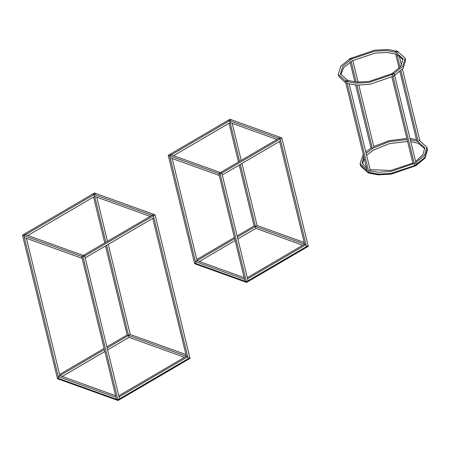 <?xml version="1.0" encoding="UTF-8"?>
<svg xmlns="http://www.w3.org/2000/svg" width="450" height="450" viewBox="0 0 450 450"><rect width="100%" height="100%" fill="white"/><g stroke="black" fill="none" stroke-linecap="round" stroke-linejoin="round"><path stroke-width="0.67" d="M405.157 58.191L402.699 66.448L393.39 74.115L368.882 82.474L355.826 83.183L346.061 81.371L338.366 74.475L340.824 66.218L350.128 58.551L374.636 50.192L387.692 49.483L397.463 51.294L405.157 58.191L405.624 60.109L403.166 68.361L393.857 76.033L369.962 84.291L357.075 85.134L347.214 83.52M403.178 59.687L396.281 54.169L387.141 52.476L374.918 53.139L351.979 60.964L343.699 67.607L340.808 74.891M395.814 52.256L386.674 50.563L374.456 51.227L351.512 59.046L342.804 66.229L340.504 73.952L347.704 80.409L356.844 82.103L369.067 81.439L392.006 73.62L400.719 66.437L403.02 58.714L395.814 52.256M345.831 83.025L338.833 76.388L338.366 74.475M419.164 140.316L426.859 147.218L427.326 149.13L424.868 157.382L414.737 165.527M392.569 74.599L391.185 74.098L392.827 73.136L394.211 73.637L392.569 74.599L414.737 165.538L391.05 173.407L378.529 174.144L367.537 172.063L345.369 81.124L347.012 80.162L348.396 80.657L346.753 81.619L345.369 81.124M426.859 147.218L424.401 155.469L415.091 163.142L391.196 171.399L378.309 172.243L368.449 170.629M424.879 148.714L417.983 143.196L410.794 141.654M407.599 141.446L389.436 143.651L373.68 149.985L366.598 155.317M364.179 158.287L362.509 163.912M415.62 161.454L422.961 154.721L424.721 147.735L417.516 141.278L410.327 139.742M407.137 139.528L388.969 141.733L373.213 148.072L366.131 153.405M363.713 156.369L362.205 162.979L366.581 168.148M367.065 170.134L360.067 163.496L363.229 154.384M365.754 151.869L372.116 147.409M373.77 146.492L389.385 140.619L406.868 138.426M410.04 138.549L416.452 139.511M370.097 169.667L390.763 170.466L412.886 163.114M367.532 172.046L360.534 165.414L360.067 163.496M396.771 51.047L398.154 51.559L396.506 52.504L395.123 52.009L396.771 51.047C398.256 51.289 398.171 51.778 396.506 52.504C395.021 52.262 395.106 51.773 396.771 51.047M399.105 55.457L401.512 65.317M402.463 69.216L419.856 140.58M396.979 54.433L400.089 67.207M400.967 70.791L418.213 141.542M395.595 53.932L399.094 68.288M399.932 71.736L416.829 141.041M418.674 143.443L417.291 142.942M394.211 73.637C393.069 74.548 392.057 74.706 391.185 74.098C392.332 73.187 393.339 73.029 394.211 73.637L416.379 164.576L414.726 165.532M391.916 77.113L413.156 164.222M346.753 81.619C345.262 81.377 345.347 80.888 347.012 80.162C348.502 80.404 348.412 80.893 346.753 81.619L368.921 172.558M349.234 84.094L370.468 171.203M349.307 59.029L350.949 58.067L352.333 58.568L350.691 59.529L349.307 59.04C350.454 58.117 351.461 57.96 352.333 58.568C351.191 59.479 350.179 59.636 349.307 59.029M350.066 62.145L354.892 81.951M355.652 85.056L371.008 148.061M352.806 60.491L358.088 82.159M358.824 85.179L374.04 147.6M351.157 61.453L356.186 82.063M356.934 85.129L372.397 148.562M374.501 149.501L372.859 150.463M427.354 149.248L427.5 149.85L425.042 158.102L415.733 165.774L391.224 174.127L378.169 174.836L368.404 173.031L360.709 166.129L360.562 165.532M427.382 149.366L424.924 157.624L415.62 165.296L391.112 173.649L378.051 174.358L368.286 172.547L360.591 165.651M220.168 174.021L218.784 173.52L220.427 172.558L221.811 173.059L220.168 174.021L246.42 281.711L245.036 281.211L244.569 279.298L195.424 261.613L197.066 260.651L172.164 158.49M239.58 161.353L229.674 120.707L278.82 138.392L280.463 137.43L281.852 137.925L280.204 138.887L278.82 138.392L280.463 137.43L231.317 119.739L229.674 120.707L230.141 122.619L229.674 120.707L228.291 120.206L229.933 119.244L231.317 119.739L169.639 155.835L195.891 263.526L245.036 281.211L218.784 173.52L168.255 155.34L169.898 154.378L171.281 154.873L169.639 155.835L170.106 157.753L219.251 175.438L218.784 173.52L220.427 172.558L221.811 173.059L248.062 280.749L246.42 281.711M279.568 141.452L304.605 244.164L305.989 244.665L306.456 246.578L280.204 138.887L280.671 140.805L222.278 174.971L221.811 173.059L280.204 138.887L278.82 138.392L220.427 172.558L169.898 154.378L228.291 120.206L229.674 120.707M281.852 137.925L308.104 245.616L248.062 280.749L247.596 278.831L305.989 244.665M229.033 123.266L238.477 162M239.226 165.06L254.076 225.979L237.133 235.896M232.2 123.362L241.228 160.391M241.971 163.451L257.102 225.518L304.189 242.46M240.328 164.413L255.926 228.392L302.76 245.244M168.255 155.34L194.507 263.025L195.891 263.526L195.424 261.613M276.975 139.472L230.141 122.619L173.599 155.706M194.794 263.132L246.476 281.947L246.594 282.426L308.278 246.336L308.16 245.857L246.476 281.947M307.873 245.751L308.16 245.857M194.563 263.267L194.681 263.745L246.594 282.426M247.32 277.689L304.605 244.164L255.459 226.479L255.926 228.392L255.459 226.479L237.409 237.043M244.153 277.594L197.066 260.651L234.658 238.652M257.102 225.518L255.459 226.479L254.076 225.979M255.926 228.392L237.876 238.956M235.125 240.564L199.384 261.484M234.382 237.504L196.791 259.504M57.617 378.107L117.956 400.039L118.069 400.517L190.029 358.408L189.917 357.924L117.956 400.039M189.624 357.823L189.917 357.924M57.386 378.242L57.504 378.72L118.069 400.517M106.599 245.346L129.026 337.354L128.559 335.436L107.139 347.974M104.389 349.582L59.889 375.621L115.627 395.679M108.248 244.384L130.207 334.474L128.559 335.436L129.026 337.354L107.606 349.886M104.856 351.495L62.207 376.459M105.857 242.286L94.202 194.484L92.818 193.984L24.143 234.169L25.532 234.669L95.844 193.523L94.202 194.484L94.669 196.397L94.202 194.484L92.818 193.984L94.461 193.022L155.031 214.819L84.712 255.966L85.179 257.884L153.849 217.699L153.382 215.781L188.213 358.65L187.746 356.738L127.176 334.941L106.864 346.826M104.113 348.435L59.608 374.479M150.154 216.366L94.669 196.397L27.844 235.502M94.202 194.484L153.382 215.781L151.999 215.286L83.329 255.471L25.532 234.669L23.884 235.631L25.532 234.669L24.143 234.169L22.5 235.136L57.33 378L116.511 399.302L116.044 397.384L58.247 376.588L58.714 378.501L23.884 235.631L22.5 235.136M26.409 238.286L59.889 375.621L58.247 376.588M93.561 197.044L104.749 242.933M105.497 245.993L127.176 334.941M96.728 197.139L107.499 241.324M155.031 214.819L189.855 357.688L119.543 398.835L119.076 396.923L187.746 356.738M152.747 218.346L186.362 356.237L118.794 395.775M129.026 337.354L184.511 357.317M130.207 334.474L185.946 354.532M117.894 399.797L119.543 398.835L84.712 255.966L83.329 255.471L81.681 256.433L82.147 258.345L24.351 237.549L23.884 235.631L81.681 256.433L116.511 399.302L117.894 399.797L83.07 256.928L81.681 256.433L83.329 255.471L84.712 255.966L83.07 256.928M153.647 214.324L151.999 215.286L153.647 214.324M92.818 193.984C93.96 193.072 94.972 192.915 95.844 193.523C94.703 194.439 93.69 194.591 92.818 193.984"/></g></svg>
